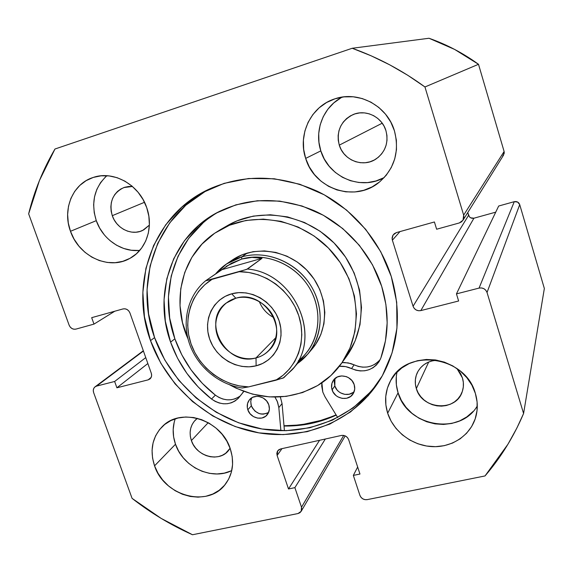 <?xml version="1.0" encoding="UTF-8"?>
<svg xmlns="http://www.w3.org/2000/svg" width="573" height="573" viewBox="0 0 573 573"><rect width="100%" height="100%" fill="white"/><g stroke="black" fill="none" stroke-linecap="round" stroke-linejoin="round"><path stroke-width="0.86" d="M205.32 191.353L185.774 205.27L169.737 222.854L157.733 243.346L150.105 265.922L147.046 289.737L148.579 313.911L154.581 337.612L150.506 340.613C128.904 282.582 153.901 213.285 210.606 188.481C244.886 173.898 280.455 174.815 317.306 191.232C351.922 207.935 379.677 239.937 391.259 276.451L396.702 302.279L396.946 328.15L392.054 352.975L382.334 375.766L368.281 395.656L350.547 411.93L329.89 424.056L307.157 431.684L283.22 434.628L258.953 432.873L235.216 426.57L212.819 415.998L192.521 401.558L174.987 383.76L160.82 363.218L150.506 340.613L144.432 316.704L142.863 292.316L145.922 268.293L153.593 245.509L165.683 224.838L181.842 207.104L201.553 193.065L224.107 183.36L248.675 178.497L274.266 178.769L299.829 184.262L324.282 194.827L346.55 210.047L365.653 229.307L380.773 251.769L391.259 276.451C401.888 312.937 398.636 346.543 381.489 377.256C356.707 419.887 306.311 441.224 258.108 432.73C209.84 424.156 167.094 387.362 150.506 340.613L154.581 337.612C170.876 383.616 212.748 419.909 260.214 428.676C307.615 437.349 357.387 416.958 382.492 375.487M336.222 415.131C319.77 422.702 302.372 426.333 284.029 426.033L289.537 426.011L313.023 423.067L336.222 415.131M174.192 422.251L173.175 429.456L173.619 436.877L175.496 444.24L154.56 465.835C149.582 450.335 152.203 437.206 162.424 426.441C180.925 406.902 221.393 419.851 230.274 448.745L232.208 456.645L232.574 464.553L231.37 472.152L228.648 479.143L224.53 485.267L219.18 490.287L212.819 494.019L205.686 496.333L198.072 497.156L190.25 496.462L182.522 494.284L175.166 490.71L168.469 485.883L162.66 479.973L157.969 473.205L154.56 465.835L152.561 458.121L152.06 450.364L153.084 442.836L155.591 435.838L159.509 429.628L164.695 424.457L170.962 420.525L178.067 418.004L185.752 416.994L193.703 417.545L201.617 419.651L209.174 423.225L216.078 428.146L222.045 434.205L226.844 441.16L230.274 448.745C234.522 462.175 232.903 473.986 225.411 484.185C208.293 508.101 164.122 496.211 154.56 465.835L175.496 444.24C182.916 467.031 211.931 480.783 231.757 470.569M396.294 376.79L396.373 384.834L398.077 392.799L387.67 413.219C384.189 401.866 385.12 391.101 390.464 380.909C406.2 347.661 465.57 355.668 475.375 393.422L477.101 402.017L477.03 410.633L475.175 418.935L471.615 426.606L466.515 433.338L460.076 438.889L452.563 443.051L444.254 445.672L435.487 446.675L426.591 446.03L417.889 443.774L409.702 439.992L402.339 434.835L396.072 428.489L391.115 421.198L387.67 413.219L385.858 404.853L385.758 396.401L387.384 388.186L390.679 380.515L395.535 373.682L401.788 367.959L409.194 363.569L417.481 360.704L426.341 359.472L435.408 359.944L444.347 362.115L452.785 365.903L460.391 371.161L466.852 377.679L471.916 385.199L475.375 393.422C477.782 401.429 477.911 409.308 475.762 417.051C470.583 435.322 451.939 447.692 432.071 446.625C412.195 445.622 393.551 431.548 387.67 413.219L398.077 392.799C407.152 426.577 459.961 435.953 477.288 405.956M105.511 176.914L100.562 182.629L96.858 189.348L94.524 196.797L93.643 204.697L94.237 212.748L96.278 220.655L70.479 231.291C62.12 209.353 72.707 183.596 93.335 177.408C113.547 170.296 139.303 184.757 146.731 207.662L148.851 216.179L149.388 224.809L148.328 233.197L145.714 241.025L141.667 247.987L136.36 253.825L129.992 258.323L122.83 261.317L115.137 262.706L107.208 262.448L99.351 260.572L91.838 257.141L84.962 252.299L78.967 246.218L74.082 239.127L70.479 231.291L68.294 222.99L67.628 214.531L68.495 206.237L70.887 198.416L74.719 191.368L79.862 185.373L86.115 180.66L93.256 177.429L101.006 175.825L109.063 175.904L117.121 177.687L124.85 181.111L131.933 186.039L138.1 192.284L143.1 199.59L146.731 207.662C153.958 227.66 145.979 250.351 129.305 258.695C108.555 270.291 78.773 256.217 70.479 231.291L96.278 220.655C102.617 239.313 121.805 252.485 139.776 250.372M340.849 97.89L333.765 102.925L327.82 109.278L323.236 116.684L320.164 124.871L318.717 133.516L318.946 142.297L320.816 150.878L305.667 158.413C297.401 134.497 311.089 105.948 335.162 98.742C358.734 90.555 387.355 105.912 394.468 130.895L396.38 140.213L396.466 149.682L394.733 158.922L391.259 167.567L386.195 175.295L379.749 181.806L372.178 186.862L363.791 190.286L354.895 191.962L345.834 191.84L336.945 189.935L328.565 186.325L320.987 181.154L314.491 174.607L309.32 166.936L305.667 158.413L303.669 149.352L303.404 140.091L304.893 130.973L308.095 122.336L312.901 114.521L319.147 107.824L326.589 102.51L334.969 98.807L343.943 96.873L353.183 96.787L362.315 98.577L370.975 102.173L378.81 107.438L385.507 114.17L390.793 122.099L394.468 130.895C399.703 151.752 394.51 168.956 378.882 182.501C354.751 202.627 314.448 188.997 305.667 158.413L320.816 150.878C328.444 177.114 360.969 190.995 384.275 177.515M385.937 130.644C388.802 142.405 385.557 151.816 376.182 158.879C363.361 167.939 343.65 160.519 339.28 145.141L382.227 123.195L339.28 145.141C336.1 131.238 340.706 121.046 353.09 114.571C365.732 108.977 382.041 116.906 385.937 130.644L386.94 135.493L386.99 140.435L386.102 145.263L384.297 149.797L381.661 153.858L378.287 157.303L374.327 159.989L369.914 161.83L365.23 162.746L360.453 162.718L355.761 161.736L351.335 159.853L347.331 157.138L343.907 153.693L341.186 149.639L339.28 145.141L338.249 140.364L338.149 135.486L338.972 130.687L340.699 126.16L343.27 122.063L346.579 118.575L350.511 115.818L354.916 113.905L359.622 112.91L364.449 112.888L369.213 113.834L373.718 115.71L377.793 118.453L381.267 121.956L384.025 126.074L385.937 130.644M149.381 225.103L142.691 230.41C131.726 236.004 116.491 228.57 112.279 215.677L144.511 202.283L112.279 215.677C108.806 202.434 112.666 193.065 123.861 187.564L132.449 186.476L128.717 186.476L124.62 187.307L120.831 188.99L117.494 191.446L114.743 194.598L112.666 198.301L111.355 202.427L110.847 206.81L111.155 211.287L112.279 215.677L114.163 219.831L116.742 223.585L119.915 226.801L123.56 229.35L127.55 231.148L131.726 232.115L135.93 232.215L140.013 231.449L143.802 229.83L149.381 225.103M462.432 377.922C463.815 382.528 463.779 387.033 462.325 391.438C456.359 412.137 421.871 409.738 416.335 388.58L428.726 361.993L416.335 388.58C414.644 383 414.988 377.65 417.38 372.529C421.399 364.951 427.967 360.847 437.077 360.216L432.207 360.868L427.852 362.372L423.941 364.672L420.625 367.687L418.032 371.283L416.263 375.336L415.375 379.677L415.396 384.146L416.335 388.58L418.14 392.806L420.747 396.659L424.056 400.004L427.952 402.719L432.278 404.688L436.877 405.842L441.575 406.142L446.195 405.562L450.564 404.13L454.504 401.888L457.87 398.923L460.527 395.349L462.368 391.302L463.321 386.933L463.342 382.42L462.432 377.922L456.939 368.511L460.628 373.632L462.432 377.922M230.11 448.279L228.498 450.557C219.208 462.733 196.303 456.452 191.389 440.565L208.214 422.681L191.389 440.565C188.882 432.622 190.179 425.818 195.271 420.145L197.37 418.326L194.197 421.356L192.084 424.643L190.709 428.353L190.129 432.35L190.358 436.468L191.389 440.565L193.18 444.483L195.658 448.072L198.738 451.202L202.29 453.744L206.201 455.614L210.305 456.738L214.46 457.061L218.499 456.581L222.274 455.313L225.64 453.293L230.11 448.279M544.35 288.484L519.718 204.618L517.62 202.054L514.268 201.682L498.682 206.022L456.452 293.885L458.629 300.99L420.826 310.595L418.412 310.724L416.098 309.95L414.222 308.381L413.069 306.261L392.376 240.194L392.111 237.788L392.791 235.496L394.317 233.662L396.452 232.574L434.413 221.973L436.633 229.229L459.324 222.947L461.544 221.83L463.156 219.953L463.901 217.597L463.664 215.133L424.951 86.967L407.718 75.256L389.776 64.864L371.232 55.853L352.223 48.268L54.965 149.016L39.444 180.516L28.65 213.822L69.118 325.142L70.221 327.076L71.904 328.508L73.896 329.224L75.901 329.117L93.993 324.103L91.673 317.671L122.987 308.933L125.057 308.804L127.106 309.527L128.818 310.989L129.942 312.958L151.293 373.245L151.63 375.387L151.157 377.392L149.933 378.961L148.163 379.849L116.906 387.792L114.636 381.475L96.572 386.102L94.86 386.976L93.7 388.515L93.27 390.471L93.621 392.562L132.084 498.374L161.199 518.436L192.492 534.745L297.996 513.544L299.887 512.735L301.219 511.245L301.792 509.304L301.513 507.205L294.88 487.644L288.513 488.977L277.117 455.471L276.831 453.336L277.389 451.345L278.714 449.805L280.612 448.945L341.343 435.459L343.599 435.401L345.784 436.189L347.567 437.7L348.678 439.706L359.966 474.029L353.34 475.411L359.916 495.366L361.019 497.335L362.788 498.839L364.958 499.642L367.2 499.627L485.016 475.948L507.936 444.254L516.882 428.045L523.586 413.498L487.036 292.488L485.868 290.325L483.949 288.72L481.556 287.94L479.064 288.09L456.452 293.885L458.629 300.99L420.826 310.595L473.928 218.198L470.655 217.819L469.366 216.752L467.761 212.569L468.585 215.29L413.069 306.261L392.376 240.194L399.983 231.585L392.376 240.194L392.111 238.862L393.071 235.023L396.452 232.574L434.413 221.973L436.633 229.229L459.324 222.947L462.998 220.218L463.664 215.133L424.951 86.967L478.498 64.291L454.625 49.421L429.005 38.255L352.223 48.268L54.965 149.016C43.061 169.415 34.287 191.017 28.65 213.822L69.118 325.142C70.579 328.286 72.843 329.611 75.901 329.117L93.993 324.103L91.673 317.671L122.987 308.933C126.153 308.41 128.467 309.749 129.942 312.958L151.293 373.245C152.003 375.573 151.551 377.478 149.94 378.961L148.163 379.849L116.906 387.792L114.636 381.475L96.572 386.102L143.429 351.041L95.046 386.832C93.356 388.265 92.883 390.177 93.621 392.562L132.084 498.374C150.771 512.985 170.904 525.112 192.492 534.745L297.996 513.544L301.169 511.324L301.513 507.205L294.88 487.644L288.513 488.977L277.117 455.471L281.988 448.638L277.117 455.471L277.712 450.822L280.612 448.945L341.343 435.459C344.803 435.043 347.252 436.461 348.678 439.706L359.966 474.029L353.34 475.411L359.916 495.366C361.327 498.553 363.755 499.978 367.2 499.627L485.016 475.948C500.874 457.49 513.73 436.676 523.586 413.498L487.036 292.488L519.718 204.618L544.35 288.484L523.586 413.498L544.35 288.484M495.731 212.16L473.928 218.198L495.731 212.16M502.621 156.121L504.261 153.184L504.111 151.487L478.498 64.291L504.111 151.487L463.664 215.133L504.111 151.487L503.624 154.997L463.02 220.175M342.346 97.081C323.38 106.557 313.997 130.644 320.816 150.878L324.261 158.957L329.153 166.22L335.298 172.416L342.482 177.308L350.432 180.71L358.87 182.501L367.465 182.601L375.917 180.989L383.889 177.723M106.857 175.718C94.294 187.643 90.77 202.62 96.278 220.655L99.681 228.111L104.315 234.851M110.016 240.631L116.563 245.23L123.725 248.474L131.231 250.236L138.809 250.458M397.025 372.092C395.556 378.989 395.907 385.887 398.077 392.799L401.336 400.384L406.028 407.31L411.98 413.326L418.97 418.204L426.735 421.764L435.007 423.87L443.459 424.443L451.789 423.44L459.682 420.89L466.823 416.893L472.947 411.572M175.238 418.806C172.387 426.971 172.473 435.451 175.496 444.24L178.719 451.28L183.181 457.727L188.71 463.349L195.099 467.933L202.119 471.307L209.503 473.348L216.981 473.964L224.272 473.133L231.098 470.877M456.452 293.885L498.682 206.022L514.268 201.682L479.064 288.09L456.452 293.885M145.75 357.609L114.636 381.475L145.75 357.609M147.848 363.533L116.906 387.792L147.848 363.533M151.157 377.392L148.163 379.849L151.157 377.392M114.808 311.211L93.993 324.103L114.808 311.211M357.659 467.024L353.34 475.411L357.659 467.024M319.562 440.293L288.513 488.977L319.562 440.293M325.328 439.011L294.88 487.644L325.328 439.011M343.693 435.423L301.513 507.205L343.693 435.423M420.826 310.595C417.123 311.153 414.537 309.714 413.069 306.261L468.585 215.29C469.574 217.676 471.357 218.65 473.928 218.198L420.826 310.595M514.268 201.682L479.064 288.09C482.903 287.496 485.56 288.964 487.036 292.488L519.718 204.618C518.73 202.19 516.91 201.216 514.268 201.682M212.461 187.658C157.439 212.912 133.502 280.749 154.581 337.612L164.788 360.009L178.819 380.372L196.188 398.006L216.308 412.302L238.511 422.767L262.04 428.991L286.092 430.703L309.828 427.766L332.369 420.181L352.839 408.141L370.423 391.989M352.223 48.268C378.044 57.515 402.282 70.415 424.951 86.967L478.498 64.291C463.163 53.153 446.661 44.472 429.005 38.255L352.223 48.268M310.1 351.17L315.608 344.373L320.808 334.618L323.931 323.838L324.827 312.435L323.444 300.875L319.82 289.616L314.097 279.115L306.498 269.804L297.33 262.054L286.973 256.188L275.835 252.428L264.389 250.91L253.073 251.683L242.35 254.706L232.624 259.82C254.799 244.707 288.756 249.814 308.453 271.881C328.343 293.791 329.84 328.071 312.478 348.527L307.902 353.992L297.516 363.454C319.576 348.491 326.925 316.038 313.288 289.945C299.865 263.759 267.942 249.226 241.713 256.897L241.72 259.039C266.696 251.776 297.029 265.134 310.466 289.73C324.082 314.248 318.423 345.354 298.304 360.825M219.939 229.923L214.653 233.247L201.975 244.098L191.891 257.327L184.742 272.411L180.746 288.749L180.015 305.731L182.522 322.742L187.987 338.786C170.904 301.548 181.741 255.264 214.653 233.247L229.487 225.246L245.917 220.455L263.315 219.115L280.978 221.328L298.182 227.051L314.212 236.062L328.393 248.016L340.133 262.42L348.936 278.664L354.451 296.069L356.478 313.904L354.959 331.445L350.017 347.976L341.88 362.852L330.936 375.53L317.635 385.55C289.093 401.043 259.777 400.814 229.68 384.841L236.183 388.215L252.435 394.124L269.317 396.888L286.221 396.38L302.537 392.569L317.635 385.55C326.918 379.963 334.768 372.729 341.179 363.855C364.099 332.319 360.331 282.969 331.23 251.024C302.329 218.893 253.588 210.248 219.939 229.923L227.803 225.397C260.837 206.087 308.575 214.51 336.845 245.939C365.309 277.182 368.955 325.521 346.464 356.478L341.236 363.769M336.072 414.881C319.655 422.437 302.3 426.061 284.007 425.76L300.832 424.908L323.809 419.765L336.072 414.888M347.152 355.496L355.138 340.899L360.002 324.683L361.506 307.5L359.543 290.024L354.157 272.984L345.555 257.084L334.073 242.995L320.192 231.306L304.499 222.496L287.646 216.916L270.341 214.768L253.295 216.1L237.172 220.806L227.481 225.583M226.45 264.017L241.713 256.897L247.393 252.98L241.713 256.897C231.148 260.006 222.417 265.7 215.527 273.98L226.45 264.017L232.624 259.82M235.832 298.232C220.361 302.343 211.895 319.942 217.432 335.692C222.739 351.5 240.674 361.892 256.024 357.917L256.117 365.825C237.609 370.559 216.05 358.025 209.632 339.001C202.942 320.042 213.063 298.805 231.728 293.799L235.832 298.232C263.952 288.914 290.332 330.671 268.988 350.44C265.392 354.121 261.073 356.614 256.024 357.917C226.091 367.071 200.829 321.124 226.127 303.096L235.832 298.232L231.728 293.799L225.196 296.356L219.416 300.195L214.603 305.151L210.936 311.046L208.551 317.635L207.526 324.669L207.892 331.882L209.632 339.001L212.669 345.763L216.888 351.922L222.145 357.244L228.226 361.534L234.923 364.636L241.978 366.419L249.133 366.827L256.117 365.825L262.67 363.44L268.529 359.765L273.471 354.923L277.303 349.1L279.86 342.511L281.042 335.413L280.784 328.078L279.101 320.794L276.05 313.854L271.745 307.536L266.359 302.093L260.106 297.731L253.237 294.629L246.032 292.91L238.762 292.631L231.728 293.799C250.294 288.506 272.748 301.212 279.101 320.794C285.734 340.312 274.718 361.37 256.117 365.825L256.024 357.917L275.914 337.59L256.024 357.917C271.444 354.186 280.519 336.709 275.026 320.579C269.761 304.385 251.218 293.87 235.832 298.232M259.247 301.462C262.14 308.661 267.018 314.054 273.894 317.643C267.018 314.054 262.14 308.661 259.247 301.462M242.214 388L248.661 386.882L239.407 385.923L230.31 383.487L221.601 379.634L213.507 374.477L206.237 368.145L199.963 360.811L194.856 352.646L191.045 343.864L188.632 334.696L187.686 325.371L188.238 316.131L190.286 307.214L193.789 298.862L198.666 291.299L204.79 284.731L212.017 279.359L205.592 280.799L246.691 269.396L262.019 258.33L247.479 269.038C294.522 272.705 322.685 337.289 292.273 369.671L305.867 353.548C321.181 335.534 322.09 306.376 307.443 284.795C292.889 263.157 264.891 252.356 241.72 259.039L251.998 257.392L262.019 258.33L221.715 269.733L205.592 280.799L231.521 263.208L241.72 259.039L226.686 266.08L241.72 259.039L241.713 256.897C265.521 250.007 294.307 261.066 309.32 283.277C324.411 305.438 323.566 335.413 307.902 353.992M205.557 280.827C187.915 295.424 181.62 321.231 189.563 344.015C197.513 366.806 218.829 384.641 242.221 388L248.661 386.882C223.706 386.36 199.447 368.16 191.045 343.864C182.558 319.612 191.167 292.123 212.017 279.359L239.199 271.724C264.74 271.43 290.482 290.325 298.748 315.651C307.142 340.949 296.972 368.539 275.728 380.279L283.814 377.7L293.748 367.837C321.99 334.797 293.419 272.662 247.479 269.038L239.199 271.724L248.703 272.454L258.108 274.768L267.161 278.6L275.599 283.857L283.177 290.389L289.673 298.017L294.916 306.519L298.748 315.651L301.069 325.149L301.813 334.747L300.983 344.172L298.597 353.169L294.751 361.484L289.544 368.897L283.148 375.215L275.728 380.279L248.661 386.882L283.126 378.073L292.273 369.671M241.72 259.039L231.521 263.208L221.715 269.733L262.019 258.33L251.998 257.392L241.72 259.039M334.661 379.448L334.267 381.575L334.811 385.93L332.096 389.855C331.036 386.374 331.466 383.187 333.386 380.307C338.127 372.837 351.672 375.616 354.186 384.626L351.965 380.594L348.384 377.578L346.257 376.604L341.723 375.917L337.411 376.948L333.98 379.548L331.939 383.316L331.602 387.663L333.013 391.946L335.95 395.513L337.862 396.853L342.21 398.4L346.701 398.249L350.662 396.423L353.477 393.2L354.716 389.06L354.186 384.626C355.181 387.9 354.845 390.922 353.183 393.694C348.692 401.652 334.682 399.059 332.096 389.855L334.811 385.93C337.117 393.988 348.699 397.375 354.2 391.545M251.074 399.481L250.745 401.537L251.339 405.77L247.83 409.802C246.626 405.899 247.228 402.49 249.642 399.567C254.598 393.45 266.366 396.652 268.794 404.839L266.603 400.921L263.136 397.977L258.932 396.466L256.747 396.33L252.657 397.311L249.434 399.818L247.565 403.456L247.321 407.675L247.83 409.802L250.021 413.692L253.459 416.614L257.635 418.132L261.918 418.011L265.657 416.263L268.279 413.147L269.389 409.136L268.794 404.839C269.947 408.556 269.432 411.851 267.247 414.716C262.434 421.227 250.315 418.125 247.83 409.802L251.339 405.77C255.408 413.606 261.173 415.819 268.622 412.417M324.984 396.76L322.8 392.061L321.89 382.814L321.732 386.152L322.8 392.061L324.984 396.76L337.719 417.574L324.984 396.76M219.953 211.151C175.861 234.923 157.468 291.163 174.872 338.808L170.589 342.131C152.669 293.276 172.129 235.546 217.955 212.175C248.195 197.248 280.19 196.711 313.947 210.57C345.583 224.766 371.182 253.395 381.69 286.335C389.21 311.096 388.945 334.947 380.895 357.903L379.19 361.47C372.249 370.803 363.038 373.173 351.55 368.589L354.085 364.851C364.428 369.134 373.138 367.365 380.214 359.558M284.444 430.731L282.045 403.571L278.829 407.611L280.892 430.724L278.829 407.611L282.045 403.571L280.333 396.939L282.045 403.571L284.444 430.731M378.581 361.398L375.243 364.056L371.376 365.946L367.143 366.999L362.723 367.157L358.311 366.434L350.755 363.533L344.674 362.523L342.074 362.609L348.183 362.895L354.085 364.851L351.55 368.589L345.591 366.605L339.338 366.319C343.535 365.939 347.603 366.699 351.55 368.589L355.826 370.194L360.281 370.932L364.743 370.767L369.019 369.714L372.93 367.809L376.303 365.123L378.997 361.778L380.895 357.903L385.464 340.763L387.169 322.8L385.901 304.492L381.69 286.335L372.529 264.869L359.357 245.323L342.726 228.548L323.337 215.255L302.035 205.994L279.731 201.109L257.37 200.751L235.861 204.862L216.057 213.192L198.709 225.339L184.427 240.746L173.698 258.767L166.843 278.679L164.043 299.722L165.325 321.124L170.589 342.131L177.616 358.34L186.927 373.446L198.315 387.112L211.516 399.03C192.406 383.86 178.762 364.894 170.589 342.131L174.872 338.808C182.952 361.348 196.453 380.128 215.369 395.141L211.516 399.03L215.183 401.387L219.165 402.991L223.312 403.772L227.445 403.707L231.392 402.79L234.98 401.05L238.06 398.564L243.862 391.431L238.447 398.163C230.396 405.369 221.422 405.663 211.516 399.03L215.369 395.141C223.979 401.107 232.223 401.408 240.101 396.058M274.968 397.089L277.597 402.167L278.829 407.611L277.239 401.243L274.968 397.089M202.842 223.141L188.682 238.404L178.038 256.246L171.227 275.971L168.426 296.807L169.672 318.008L174.872 338.808L181.82 354.852L191.031 369.814L202.305 383.344L215.369 395.141L219.001 397.469L222.947 399.052L227.058 399.825L231.148 399.753L235.059 398.837L238.612 397.118M334.969 378.545L334.811 385.93L336.996 389.891L338.622 391.531L340.512 392.856L344.817 394.382L349.265 394.231L353.183 392.419M251.676 397.848L250.781 401.121L251.01 404.617L252.242 407.783L255.078 411.221L258.924 413.462L261.044 414.014L263.193 414.157L267.24 413.212M345.19 435.888L301.183 511.317M143.322 350.748L95.046 386.832M210.606 188.481L211.143 188.238M226.686 266.08L226.049 266.524M242.73 392.519L243.769 391.395"/></g></svg>
